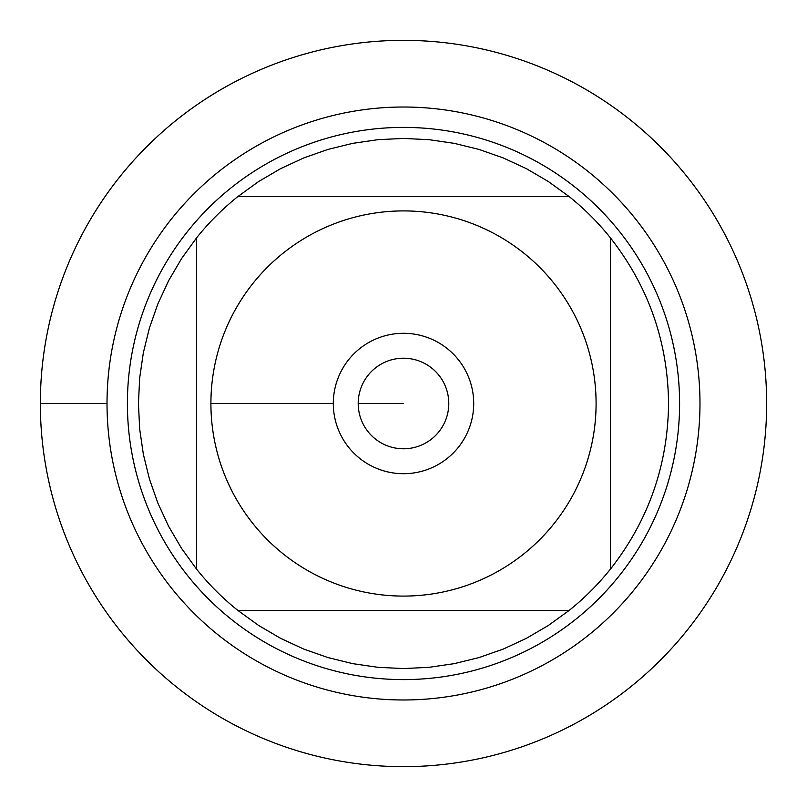 <?xml version="1.0" encoding="UTF-8"?>
<svg xmlns="http://www.w3.org/2000/svg" width="807" height="807" viewBox="0 0 807 807"><rect width="100%" height="100%" fill="white"/><g stroke="black" fill="none" stroke-linecap="round" stroke-linejoin="round"><path stroke-width="1.21" d="M40.35 403.5A363.15 363.15 0 0 1 585.075 89.002A363.15 363.15 0 0 1 585.075 717.998A363.15 363.15 0 0 1 40.35 403.5L107.018 403.5A296.482 296.482 0 0 1 551.746 146.743A296.482 296.482 0 0 1 551.746 660.257A296.482 296.482 0 0 1 107.018 403.5M127.395 403.5A276.105 276.105 0 0 1 541.547 164.386A276.105 276.105 0 0 1 541.547 642.614A276.105 276.105 0 0 1 127.395 403.5M333.301 403.5A70.199 70.199 0 0 1 438.605 342.703A70.199 70.199 0 0 1 438.605 464.297A70.199 70.199 0 0 1 333.301 403.5L210.909 403.5L333.301 403.5M596.091 403.5A192.591 192.591 0 0 0 339.757 221.764A192.591 192.591 0 0 0 253.105 523.804A192.591 192.591 0 0 0 596.091 403.5M569.066 196.515L548.377 181.545L526.346 168.633L503.175 157.9L479.076 149.446L454.28 143.353L429.011 139.672L403.5 138.441L377.989 139.672L352.72 143.353L327.924 149.446L303.825 157.9L280.654 168.633L258.623 181.545L237.934 196.515A265.059 265.059 0 0 0 196.515 237.934L181.545 258.623L168.633 280.654L157.9 303.825L149.446 327.924L143.353 352.72L139.672 377.989L138.441 403.5L139.672 429.011L143.353 454.28L149.446 479.076L157.9 503.175L168.633 526.346L181.545 548.377L196.515 569.066A265.059 265.059 0 0 0 237.934 610.485L258.623 625.455L280.654 638.367L303.825 649.1L327.924 657.554L352.72 663.647L377.989 667.328L403.5 668.559L429.011 667.328L454.28 663.647L479.076 657.554L503.175 649.1L526.346 638.367L548.377 625.455L569.066 610.485A265.059 265.059 0 0 0 610.485 569.066L610.485 237.934A265.059 265.059 0 0 0 569.066 196.515L237.934 196.515A265.059 265.059 0 0 0 196.515 237.934L196.515 569.066A265.059 265.059 0 0 0 237.934 610.485L569.066 610.485A265.059 265.059 0 0 0 610.485 569.066C648.535 520.434 667.883 465.246 668.559 403.5C667.883 341.754 648.535 286.566 610.485 237.934A265.059 265.059 0 0 0 569.066 196.515M358.207 403.5A45.293 45.293 0 0 0 426.146 442.72A45.293 45.293 0 0 0 426.146 364.28A45.293 45.293 0 0 0 358.207 403.5L403.5 403.5L358.207 403.5M766.65 403.5A363.15 363.15 0 0 1 221.925 717.998A363.15 363.15 0 0 1 221.925 89.002A363.15 363.15 0 0 1 766.65 403.5"/></g></svg>
